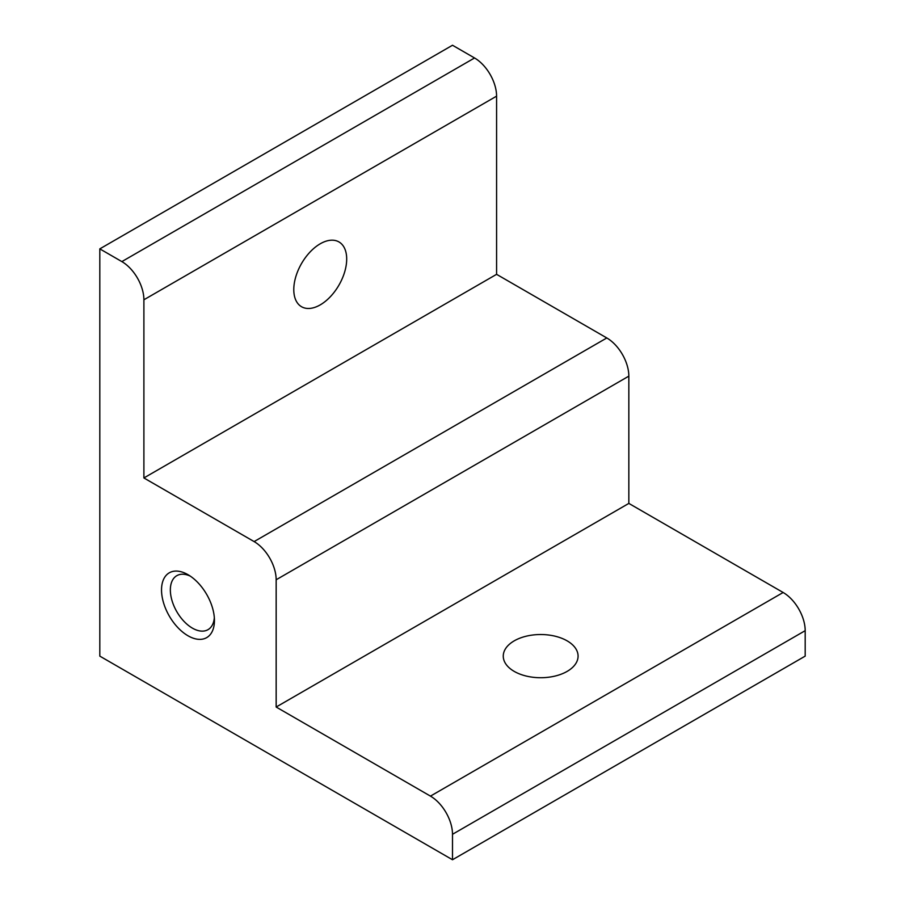 <?xml version="1.0" encoding="UTF-8"?>
<svg xmlns="http://www.w3.org/2000/svg" width="905" height="905" viewBox="0 0 905 905"><rect width="100%" height="100%" fill="white"/><g stroke="black" fill="none" stroke-linecap="round" stroke-linejoin="round"><path stroke-width="1.36" d="M187.98 635.763A37.41 21.596 60 0 1 161.531 589.947A37.41 21.596 60 0 1 187.98 574.675L187.98 574.675A37.41 21.596 60 0 1 214.44 620.491A37.41 21.596 60 0 1 187.98 635.763M190.288 576.123A31.177 17.998 -120 0 0 176.803 575.682A31.177 17.998 -120 0 0 172.029 600.66A31.177 17.998 -120 0 0 192.392 628.127A31.177 17.998 -120 0 0 207.98 629.676A31.177 17.998 -120 0 0 214.338 617.776M320.246 304.872A37.41 21.596 120 0 0 344.681 271.907A37.41 21.596 120 0 0 338.945 241.929A37.41 21.596 120 0 0 320.246 243.784A37.41 21.596 120 0 0 295.799 276.749A37.41 21.596 120 0 0 301.535 306.727A37.41 21.596 120 0 0 320.246 304.872M567.13 640.853A37.41 21.596 0 0 0 526.359 636.17A37.41 21.596 0 0 0 503.259 656.125A37.41 21.596 0 0 0 514.221 671.397A37.41 21.596 0 0 0 554.991 676.08A37.41 21.596 0 0 0 578.08 656.125A37.41 21.596 0 0 0 567.13 640.853M276.161 707.031L276.161 579.766A31.177 17.998 -120 0 0 254.113 541.586L143.895 477.953L143.895 299.781A31.177 17.998 -120 0 0 121.858 261.602L99.81 248.875L99.81 656.125L452.5 859.75L452.5 834.297A31.177 17.998 -120 0 0 430.452 796.117L276.161 707.031L628.839 503.406L628.839 376.141L276.161 579.766M254.113 541.586L606.803 337.961L496.585 274.328L496.585 96.156L143.895 299.781M606.803 337.961A31.177 17.998 60 0 1 628.839 376.141M430.452 796.117L783.142 592.492L628.839 503.406M783.142 592.492A31.177 17.998 60 0 1 805.19 630.672L452.5 834.297M452.5 859.75L805.19 656.125L805.19 630.672M121.858 261.602L474.548 57.977L452.5 45.25L99.81 248.875M474.548 57.977A31.177 17.998 60 0 1 496.585 96.156M143.895 477.953L496.585 274.328"/></g></svg>
